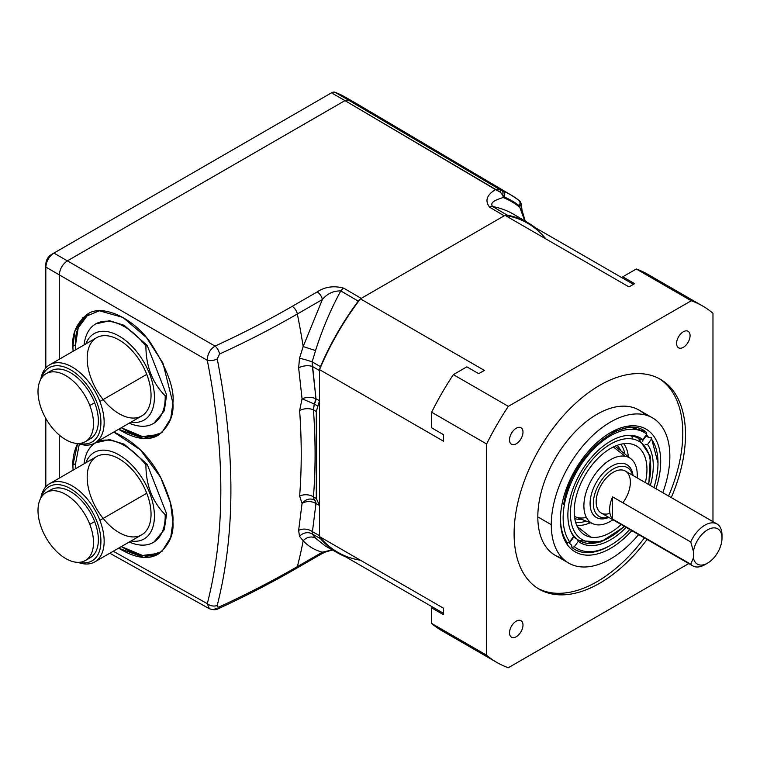 <?xml version="1.0" encoding="UTF-8"?>
<svg xmlns="http://www.w3.org/2000/svg" width="760" height="760" viewBox="0 0 760 760"><rect width="100%" height="100%" fill="white"/><g stroke="black" fill="none" stroke-linecap="round" stroke-linejoin="round"><path stroke-width="1.14" d="M612.94 519.774A37.724 21.784 -60 0 1 584.687 497.942A37.724 21.784 -60 0 1 625.167 456.247A37.724 21.784 -60 0 0 584.687 497.942A37.724 21.784 -60 0 0 612.94 519.774A37.724 21.784 -60 0 1 593.399 523.953A37.724 21.784 -60 0 1 589.161 484.452A37.724 21.784 -60 0 1 625.167 456.247A37.724 21.784 -60 0 1 630.981 458.84A37.724 21.784 -60 0 1 637.146 477.859A37.724 21.784 -60 0 0 625.167 456.247L613.348 446.975L625.167 456.247A37.724 21.784 -60 0 1 637.146 477.859M621.176 524.533A51.452 29.706 -60 0 1 590.672 537.12L577.267 526.594L590.672 537.12A51.452 29.706 -60 0 0 621.176 524.533A51.452 29.706 -60 0 1 590.672 537.12A51.452 29.706 -60 0 1 582.739 533.586A51.452 29.706 -60 0 1 583.338 478.334A51.452 29.706 -60 0 1 630.467 443.811A51.452 29.706 -60 0 1 633.992 444.799A51.452 29.706 -60 0 1 645.373 482.609A51.452 29.706 -60 0 0 630.467 443.811A51.452 29.706 -60 0 1 645.373 482.609M633.431 284.344L527.687 223.288A189.943 109.659 120 0 0 505.153 215.365A189.943 109.659 120 0 0 505.029 215.346L628.986 286.909L634.638 283.651L622.782 276.801L636.281 269.012L691.258 300.751L508.326 406.362A205.789 118.816 120 0 0 486.609 443.973L486.609 655.196A205.789 118.816 120 0 0 496.897 662.463A205.789 118.816 120 0 0 508.326 667.736L688.778 563.559M109.811 553.232L209.332 608.703L207.309 603.658C225.331 533.207 225.331 452.095 207.309 360.325C207.394 354.179 209.95 349.429 214.994 346.094C242.031 333.706 267.757 320.463 292.182 306.365L317.214 291.916C324.985 286.748 333.839 285.503 343.767 288.173L361.219 298.376L360.411 298.841A189.943 109.659 120 0 0 360.278 299.012L358.235 301.131L340.793 290.928C330.581 309.652 322.183 329.526 315.571 350.559L312.141 361.874L320.435 366.605A190.551 110.01 -60 0 1 358.235 301.131L340.793 290.928A7.619 4.351 -59.7 0 1 343.767 288.173L361.219 298.376L360.411 298.841A189.943 109.659 120 0 0 360.278 299.012L358.235 301.131L340.793 290.928C333.374 290.776 327.237 293.645 322.373 299.535L297.341 313.994C272.726 328.206 246.791 341.553 219.535 354.036L217.227 358.986C235.457 451.469 235.457 533.606 217.227 605.416C216.961 606.993 217.73 607.439 219.535 606.774C246.791 594.225 272.726 580.849 297.341 566.637L322.373 552.178C314.934 550.259 308.531 546.459 303.173 540.797L299.516 536.351L298.642 530.404L302.062 503.395L299.62 496.175C301.767 468.834 301.767 440.277 299.62 410.533L302.062 398.762L298.642 367.878L299.516 358.245L303.173 346.56L322.373 299.535A7.619 4.398 -120 0 0 317.214 291.916C324.985 286.748 333.839 285.503 343.767 288.173L361.219 298.376L360.411 298.841A189.943 109.659 120 0 0 360.278 299.012A189.943 109.659 120 0 0 319.618 369.436A189.943 109.659 120 0 0 319.542 369.626L319.542 536.617L443.498 608.19L443.498 614.716L431.642 607.867L431.642 623.457A205.789 118.816 120 0 0 441.921 630.724L496.897 662.463M299.516 358.245A9.909 0.76 16.5 0 1 312.141 361.874L315.97 398.687L315.419 398.449C310.859 396.967 306.403 397.072 302.062 398.762L298.642 367.878L299.516 358.245A9.909 0.76 16.5 0 1 312.141 361.874L320.435 366.605L319.618 369.436A189.943 109.659 120 0 1 360.278 299.012A189.943 109.659 120 0 0 319.618 369.436A189.943 109.659 120 0 0 319.542 369.626L319.542 370.566L312.426 366.51L312.141 361.874L320.435 366.605L319.618 369.436A189.943 109.659 120 0 0 319.542 369.626L319.542 370.566L312.426 366.51A9.909 4.721 -7.6 0 0 298.642 367.878L299.516 358.245L303.173 346.56L315.571 350.559L312.141 361.874A9.909 0.76 16.5 0 0 299.516 358.245L303.173 346.56A609.757 352.041 60 0 0 297.341 313.994C272.726 328.206 246.791 341.553 219.535 354.036C246.791 341.553 272.726 328.206 297.341 313.994L322.373 299.535A7.619 4.398 -120 0 0 317.214 291.916A7.619 4.398 -120 0 1 322.373 299.535L297.341 313.994A609.757 352.041 60 0 1 303.173 346.56L322.373 299.535C327.237 293.645 333.374 290.776 340.793 290.928A7.619 4.351 -59.7 0 1 343.767 288.173A7.619 4.351 -59.7 0 0 340.793 290.928C330.581 309.652 322.183 329.526 315.571 350.559L303.173 346.56L322.373 299.535C327.237 293.645 333.374 290.776 340.793 290.928C330.581 309.652 322.183 329.526 315.571 350.559L312.141 361.874L315.97 398.687A7.619 4.322 -60 0 1 314.336 404.054L313.443 409.849C315.628 440.106 315.628 469.119 313.443 496.888L314.336 499.994A7.619 4.398 -60.9 0 1 315.97 503.519L312.426 531.677L319.542 535.686L319.542 536.617A189.943 109.659 120 0 0 319.618 536.721A189.943 109.659 120 0 0 337.753 552.273L443.498 613.329M712.975 521.645L712.975 313.281A205.789 118.816 120 0 0 702.686 306.023A205.789 118.816 120 0 0 691.258 300.751L508.326 406.362A205.789 118.816 120 0 0 486.609 443.973L486.609 655.196L431.642 623.457A205.789 118.816 120 0 0 453.359 635.996A205.789 118.816 120 0 1 431.642 623.457L431.642 607.867L431.642 623.457L486.609 655.196A205.789 118.816 120 0 0 508.326 667.736A205.789 118.816 120 0 1 486.609 655.196L431.642 623.457M702.686 306.023L647.719 274.284A205.789 118.816 120 0 0 636.281 269.012L691.258 300.751L508.326 406.362A205.789 118.816 120 0 0 486.609 443.973L431.642 412.233L431.642 427.823L443.498 434.673L443.498 441.199L319.542 369.626L443.498 441.199L443.498 434.673L443.498 441.199L319.542 369.626M360.411 298.841L484.367 370.405L478.714 373.673L484.367 370.405L360.411 298.841L484.367 370.405L478.714 373.673L466.858 366.823L478.714 373.673L466.858 366.823L453.359 374.623A205.789 118.816 120 0 0 431.642 412.233L431.642 427.823L443.498 434.673L431.642 427.823L431.642 412.233L486.609 443.973L431.642 412.233A205.789 118.816 120 0 1 453.359 374.623L466.858 366.823L453.359 374.623A205.789 118.816 120 0 0 431.642 412.233M508.326 406.362L453.359 374.623M535.306 227.686A190.551 110.01 120 0 0 507.195 215.127A190.551 110.01 120 0 1 535.306 227.686A190.551 110.01 120 0 0 528.58 223.107A190.551 110.01 120 0 0 507.195 215.127L505.153 215.365A189.943 109.659 120 0 0 505.029 215.346L504.222 215.811L489.639 207.204C484.68 200.849 486.647 194.978 495.529 189.601L344.964 100.605L348.384 100.044A207.983 120.08 -60 0 1 368.362 111.578A207.983 120.08 -60 0 0 348.384 100.044L502.997 191.045A4.569 3.724 112.6 0 1 504.089 196.945L502.721 194.883A4.569 2.907 -65.9 0 0 501.847 190.541L502.997 191.045A206.102 118.987 -60 0 1 518.434 199.956A4.569 3.724 -52.6 0 1 519.184 205.656A4.569 3.724 -52.6 0 0 518.728 200.155L511.632 195.368L359.499 105.346A207.983 120.08 -60 0 0 358.853 104.975A207.983 120.08 -60 0 0 348.384 100.044L500.26 189.81L495.529 189.601L344.964 100.605L348.384 100.044L500.26 189.81A4.569 1.434 115.8 0 1 500.327 192.175L344.964 100.605L348.384 100.044L334.913 92.264A7.619 4.398 120 0 0 331.483 92.824L53.903 253.08C49.02 256.49 46.331 261.165 45.818 267.083L45.818 263.976C46.132 260.005 47.937 256.899 51.205 254.638L53.903 253.08C49.02 256.49 46.331 261.165 45.818 267.083L59.289 274.863C59.803 268.935 62.501 264.271 67.374 260.86L344.964 100.605L331.483 92.824L53.903 253.08L214.994 346.094C242.031 333.706 267.757 320.463 292.182 306.365L317.214 291.916C324.985 286.748 333.839 285.503 343.767 288.173M509.514 632.823A9.528 5.5 120 0 0 511.489 637.184A9.528 5.5 120 0 0 521.018 631.683A9.528 5.5 120 0 0 521.018 620.683A9.528 5.5 120 0 0 513.674 623.238A9.528 5.5 120 0 0 509.514 632.823A9.528 5.5 120 0 0 519.621 633.726A9.528 5.5 120 0 0 519.621 620.255A9.528 5.5 120 0 0 509.514 632.823A9.528 5.5 120 0 0 519.621 633.726A9.528 5.5 120 0 0 519.621 620.255A9.528 5.5 120 0 0 509.514 632.823M509.514 439.897A9.528 5.5 120 0 0 511.489 444.258A9.528 5.5 120 0 0 521.018 438.757A9.528 5.5 120 0 0 521.018 427.756A9.528 5.5 120 0 0 513.674 430.312A9.528 5.5 120 0 0 509.514 439.897A9.528 5.5 120 0 0 519.621 440.8A9.528 5.5 120 0 0 519.621 427.329A9.528 5.5 120 0 0 509.514 439.897A9.528 5.5 120 0 0 519.621 440.8A9.528 5.5 120 0 0 519.621 427.329A9.528 5.5 120 0 0 509.514 439.897M676.59 343.444A9.528 5.5 120 0 0 678.566 347.805A9.528 5.5 120 0 0 688.094 342.304A9.528 5.5 120 0 0 688.094 331.303A9.528 5.5 120 0 0 680.751 333.849A9.528 5.5 120 0 0 676.59 343.444A9.528 5.5 120 0 0 686.698 344.346A9.528 5.5 120 0 0 686.698 330.866A9.528 5.5 120 0 0 676.59 343.444A9.528 5.5 120 0 0 686.698 344.346A9.528 5.5 120 0 0 686.698 330.866A9.528 5.5 120 0 0 676.59 343.444M647.064 539.476A121.191 69.968 -60 0 1 559.217 594.823A121.191 69.968 -60 0 1 514.102 533.719A121.191 69.968 -60 0 0 559.217 594.823A121.191 69.968 -60 0 0 647.064 539.476A121.191 69.968 -60 0 1 539.201 589.19A121.191 69.968 -60 0 1 514.102 533.719A121.191 69.968 -60 0 1 566.998 411.758A121.191 69.968 -60 0 1 660.383 379.287A121.191 69.968 -60 0 1 671.27 497.562A121.191 69.968 -60 0 0 624.473 375.231A121.191 69.968 -60 0 0 514.102 533.719A121.191 69.968 -60 0 1 624.473 375.231A121.191 69.968 -60 0 1 671.27 497.562M537.871 588.392A121.191 69.968 120 0 0 644.375 537.918A121.191 69.968 120 0 1 537.871 588.392A121.191 69.968 120 0 0 644.375 537.918M668.572 496.005A121.191 69.968 120 0 0 659.024 378.537A121.191 69.968 120 0 1 668.572 496.005A121.191 69.968 120 0 0 659.024 378.537M568.651 563.075L555.18 555.294A83.837 48.403 -60 0 1 537.814 516.914A83.837 48.403 -60 0 1 574.408 432.535A83.837 48.403 -60 0 1 639.017 410.077L652.489 417.858A83.837 48.403 120 0 0 587.889 440.315A83.837 48.403 120 0 0 551.285 524.694A83.837 48.403 120 0 0 568.651 563.075A83.837 48.403 120 0 0 638.609 534.593A83.837 48.403 120 0 1 551.285 524.694A83.837 48.403 120 0 0 638.609 534.593M662.806 492.679A83.837 48.403 120 0 0 625.024 415.729A83.837 48.403 120 0 0 551.285 524.694L537.814 516.914A83.837 48.403 -60 0 1 578.901 428.041A83.837 48.403 -60 0 1 645.211 414.912A83.837 48.403 -60 0 0 578.901 428.041A83.837 48.403 -60 0 0 537.814 516.914A83.837 48.403 -60 0 0 562.457 558.239A83.837 48.403 -60 0 1 537.814 516.914L551.285 524.694A83.837 48.403 120 0 1 625.024 415.729A83.837 48.403 120 0 1 662.806 492.679A83.837 48.403 120 0 0 652.489 417.858M631.788 530.651A70.879 40.926 -60 0 1 567.378 544.768A70.879 40.926 -60 0 0 631.788 530.651A70.879 40.926 -60 0 1 567.378 544.768A70.879 40.926 -60 0 1 560.452 519.403A70.879 40.926 -60 0 1 610.575 432.592A70.879 40.926 -60 0 1 660.697 461.529A70.879 40.926 -60 0 1 655.984 488.737A70.879 40.926 -60 0 0 660.697 461.529A70.879 40.926 -60 0 1 655.984 488.737M560.452 518.614A68.98 39.824 120 0 0 567.188 542.526A68.98 39.824 120 0 1 560.452 518.614A68.98 39.824 120 0 0 567.188 542.526A68.98 39.824 120 0 0 567.255 542.611L569.696 541.842L567.255 542.611A68.98 39.824 120 0 1 567.188 542.526L567.378 544.768A70.879 40.926 -60 0 1 597.398 442.234A70.879 40.926 -60 0 1 660.697 461.529A70.879 40.926 -60 0 0 597.398 442.234A70.879 40.926 -60 0 0 567.378 544.768L567.188 542.526A68.98 39.824 120 0 0 567.255 542.611L569.696 541.842L573.572 536.436A60.392 34.865 -60 0 1 570.684 531.088A60.392 34.865 -60 0 1 580.374 473.034A60.392 34.865 -60 0 1 625.812 435.603A60.392 34.865 -60 0 1 642.894 439.584L640.509 439.717A59.071 34.105 120 0 0 638.486 438.377A59.071 34.105 120 0 0 624.825 435.755A59.071 34.105 -60 0 1 631.797 435.964A59.071 34.105 -60 0 1 638.486 438.377L650.37 456.313L648.793 484.585M568.537 542.212A67.07 38.722 120 0 0 571.681 545.195L571.928 547.514A68.98 39.824 120 0 0 609.9 545.614A68.98 39.824 120 0 1 571.928 547.514L574.38 546.753L571.928 547.514L571.681 545.195A67.07 38.722 120 0 1 568.537 542.212A67.07 38.722 120 0 0 571.681 545.195L571.928 547.514A68.98 39.824 120 0 0 609.225 546.003L610.575 545.233A67.07 38.722 120 0 0 629.745 529.482A67.07 38.722 120 0 1 574.38 546.753L578.246 541.348L577.4 539.343A59.071 34.105 120 0 0 579.424 540.683A59.071 34.105 -60 0 1 570.313 530.167A59.071 34.105 120 0 0 572.717 534.442L573.572 536.436L569.696 541.842A67.07 38.722 120 0 1 583.119 461.662A67.07 38.722 120 0 1 646.76 434.178L642.894 439.584L640.509 439.717A59.071 34.105 120 0 0 624.825 435.755A59.071 34.105 -60 0 1 631.797 435.964L632.529 438.976A56.782 32.784 120 0 0 570.693 508.089A56.782 32.784 120 0 0 624.159 526.253A56.782 32.784 120 0 1 570.693 508.089A56.782 32.784 120 0 1 632.529 438.976L631.797 435.964A59.071 34.105 -60 0 0 624.825 435.755A59.071 34.105 120 0 1 640.509 439.717L642.894 439.584L646.76 434.178A67.07 38.722 120 0 0 583.119 461.662A67.07 38.722 120 0 0 569.696 541.842A67.07 38.722 120 0 1 583.119 461.662A67.07 38.722 120 0 1 646.76 434.178L642.894 439.584A60.392 34.865 -60 0 0 585.856 464.531A60.392 34.865 -60 0 0 573.572 536.436L569.696 541.842M645.192 444.628L647.577 444.486L645.192 444.628L647.577 444.486L651.443 439.08L651.263 437.351L648.745 437.532A67.07 38.722 120 0 0 646.38 434.71A67.07 38.722 120 0 1 648.745 437.532L646.057 435.974A67.07 38.722 -60 0 0 645.762 435.575A67.07 38.722 -60 0 1 646.057 435.974L642.314 441.199L646.057 435.974L648.745 437.532A67.07 38.722 120 0 0 646.38 434.71M645.468 431.699L629.432 426.901L609.9 432.981L629.432 426.901L645.468 431.699L629.783 426.892L610.679 432.554M569.373 543.115L573.619 537.168A59.071 34.105 -60 0 1 573.249 536.883A59.071 34.105 -60 0 0 573.619 537.168L577.4 539.343L578.246 541.348L577.4 539.343L573.619 537.168L577.4 539.343M646.76 434.178L646.589 432.516C623.779 411.245 570.228 457.092 563.711 504.403C570.228 457.092 623.779 411.245 646.589 432.516L646.76 434.178L646.589 432.516C623.779 411.245 570.228 457.092 563.711 504.403L570.285 481.023L582.54 458.679L570.285 481.023L563.711 504.403L570.285 481.023L582.54 458.679M657.998 463.087A67.07 38.722 120 0 0 651.443 439.08A67.07 38.722 120 0 1 653.952 487.568A67.07 38.722 120 0 0 657.998 463.087L651.263 437.351L650.351 437.874L651.263 437.351L651.443 439.08L651.263 437.351M571.928 547.514L574.38 546.753A67.07 38.722 120 0 0 610.575 545.233M651.443 439.08L647.577 444.486A60.392 34.865 -60 0 1 650.332 485.478A60.392 34.865 -60 0 0 647.577 444.486L651.443 439.08A67.07 38.722 120 0 1 653.952 487.568M574.38 546.753L578.246 541.348A60.392 34.865 -60 0 0 626.135 527.392A60.392 34.865 -60 0 1 578.246 541.348L574.38 546.753A67.07 38.722 120 0 0 629.745 529.482M633.023 475.484A30.486 17.604 120 0 0 626.895 464.683A30.486 17.604 120 0 0 596.41 482.286A30.486 17.604 120 0 0 596.41 517.494A30.486 17.604 120 0 0 608.827 517.399A30.486 17.604 120 0 1 590.111 502.426A30.486 17.604 120 0 1 610.707 466.763A30.486 17.604 120 0 1 633.023 475.484A30.486 17.604 120 0 0 610.707 466.763A30.486 17.604 120 0 0 590.111 502.426A30.486 17.604 120 0 0 608.827 517.399M608.408 517.161A28.206 16.283 -60 0 1 593.389 501.609A28.206 16.283 -60 0 1 611.629 470.012A28.206 16.283 -60 0 1 632.605 475.247A28.206 16.283 -60 0 0 611.629 470.012A28.206 16.283 -60 0 0 593.389 501.609A28.206 16.283 -60 0 0 608.408 517.161A28.206 16.283 -60 0 1 593.389 501.609A28.206 16.283 -60 0 1 611.629 470.012A28.206 16.283 -60 0 1 632.605 475.247M692.788 565.877A24.196 13.975 -60 0 1 690.745 564.205L693.433 557.85A20.387 11.771 120 0 0 707.579 563.122L704.89 564.68A24.196 13.975 -60 0 1 692.788 565.877L601.169 512.981A24.196 13.975 -60 0 1 601.169 485.032A24.196 13.975 -60 0 1 625.366 471.067L716.984 523.963A24.196 13.975 -60 0 1 722 535.04L722 538.146A20.387 11.771 120 0 0 708.975 529.102A20.387 11.771 120 0 0 693.433 551.437L690.745 541.975A24.196 13.975 -60 0 1 716.984 523.963M693.433 557.85L690.745 564.205A24.196 13.975 -60 0 0 704.89 564.68A24.196 13.975 -60 0 1 690.745 564.205L612.588 519.08L612.588 496.85A24.196 13.975 120 0 0 612.588 519.08L612.588 496.85L690.745 541.975A24.196 13.975 -60 0 1 710.591 522.994A24.196 13.975 -60 0 1 721.943 536.693A24.196 13.975 -60 0 0 710.591 522.994A24.196 13.975 -60 0 0 690.745 541.975L612.588 496.85A24.196 13.975 120 0 0 612.588 519.08L612.588 496.85A24.196 13.975 120 0 0 612.588 519.08L690.745 564.205L693.433 557.85L693.433 551.437L690.745 541.975L693.433 551.437A20.387 11.771 120 0 1 715.578 528.01A20.387 11.771 120 0 1 715.578 555.702A20.387 11.771 120 0 1 693.433 557.85L693.433 551.437A20.387 11.771 120 0 1 715.578 528.01A20.387 11.771 120 0 1 715.578 555.702A20.387 11.771 120 0 1 693.433 557.85L693.433 551.437M707.579 563.122A20.387 11.771 120 0 0 722 538.146M319.542 370.566L319.542 400.748L317.917 406.125L314.212 403.987A7.619 4.294 112.6 0 0 315.419 398.449L315.97 398.687A7.619 4.322 -60 0 1 314.336 404.054A7.619 4.322 -60 0 0 315.97 398.687L319.542 400.748L319.542 370.566L312.426 366.51L315.97 398.687L319.542 400.748L316.302 411.502L316.302 498.484L319.542 505.505L319.542 536.617A189.943 109.659 120 0 0 319.618 536.721L320.435 538.612L312.141 533.928L315.571 538.203L325.147 545.88L315.571 538.203A9.909 8.806 -42.5 0 0 303.173 540.797L299.516 536.351L298.642 530.404L302.062 503.395L299.62 496.175C301.767 468.834 301.767 440.277 299.62 410.533L302.062 398.762L298.642 367.878A9.909 4.721 -7.6 0 1 312.426 366.51A9.909 4.721 -7.6 0 0 298.642 367.878M319.542 536.617L443.498 608.19L319.542 536.617A189.943 109.659 120 0 0 319.618 536.721L320.435 538.612A190.551 110.01 -60 0 0 345.363 556.672A190.551 110.01 -60 0 1 338.038 553.137A190.551 110.01 -60 0 1 320.435 538.612L312.141 533.928A9.909 8.674 -35.8 0 0 299.516 536.351L298.642 530.404L302.062 503.395L299.62 496.175C301.767 468.834 301.767 440.277 299.62 410.533L302.062 398.762L314.212 403.987L313.443 409.849A9.909 5.215 -4.1 0 0 299.62 410.533A9.909 5.215 -4.1 0 1 313.443 409.849C315.628 440.106 315.628 469.119 313.443 496.888A9.909 6.184 4.5 0 0 299.62 496.175A9.909 6.184 4.5 0 1 313.443 496.888L316.302 498.484L319.542 505.505L315.419 503.177C310.859 500.916 306.403 500.992 302.062 503.395C305.776 499.187 309.823 498.028 314.212 499.928L314.212 499.928A7.619 3.715 -60.9 0 1 315.419 503.177C310.859 500.916 306.403 500.992 302.062 503.395C305.776 499.187 309.823 498.028 314.212 499.928L314.336 499.994A7.619 4.398 -60.9 0 1 315.97 503.519L312.141 533.928L315.571 538.203A9.909 8.806 -42.5 0 0 303.173 540.797A609.757 352.041 60 0 1 297.341 566.637A7.619 4.398 60 0 1 293.483 568.85A7.619 4.398 60 0 0 297.341 566.637L322.373 552.178L332.224 549.869M314.336 404.054L317.917 406.125L316.302 411.502L316.302 498.484L319.542 505.505L319.542 400.748L317.917 406.125L314.212 403.987A7.619 4.294 112.6 0 0 315.419 398.449L319.542 400.748L319.542 505.505L315.97 503.519L312.426 531.677A9.909 6.574 8.9 0 0 298.642 530.404A9.909 6.574 8.9 0 1 312.426 531.677L319.542 535.686L319.542 505.505L315.419 503.177C310.859 500.916 306.403 500.992 302.062 503.395C305.776 499.187 309.823 498.028 314.212 499.928A7.619 3.715 -60.9 0 1 315.419 503.177A7.619 3.715 -60.9 0 0 314.212 499.928L314.336 499.994A7.619 4.398 -60.9 0 1 315.97 503.519L315.419 503.177M79.325 443.973L75.572 463.6L79.325 443.973L75.572 463.6L72.884 465.158L73.064 470.155L72.884 465.158C72.627 457.938 74.214 450.718 77.634 443.479L72.884 465.158L77.634 443.479M113.791 432.07C133.674 440.781 149.255 455.838 160.559 477.223C169.66 496.479 173.784 511.375 172.909 521.911C173.974 534.517 169.09 545.243 158.261 554.087C148.228 560.111 135.014 558.135 118.617 548.15L143.697 557.403L161.851 551.551L170.715 537.453L172.909 521.911L170.477 502.873L160.559 477.223L140.439 449.873L113.791 432.07L140.439 449.873L160.559 477.223L170.477 502.873L172.909 521.911L170.715 537.453L161.851 551.551L143.697 557.403L118.617 548.15M88.901 313.386L78.195 327.94L75.572 344.736L78.195 327.94L88.901 313.386C79.069 322.297 74.622 332.747 75.572 344.736L72.884 346.294L73.064 351.291L72.884 346.294C71.82 333.678 76.703 322.952 87.533 314.117C101.032 304.104 131.575 316.312 149.882 341.772C166.991 368.22 174.667 388.645 172.909 403.047C173.974 415.653 169.09 426.379 158.261 435.224C148.228 441.247 135.014 439.27 118.617 429.286L143.697 438.539L161.851 432.687L170.715 418.589L172.909 403.047L162.906 363.014L146.433 337.506L122.892 317.414L99.361 310.792L82.888 317.613L74.879 331.398L72.884 346.294L74.879 331.398L82.888 317.613L99.361 310.792L122.892 317.414L146.433 337.506L162.906 363.014L172.909 403.047L170.715 418.589L161.851 432.687L143.697 438.539L118.617 429.286M217.227 605.416A7.619 5.348 -165.5 0 1 207.309 603.658L113.259 551.247L207.309 603.658L209.342 608.712L207.309 603.658A7.619 5.348 -165.5 0 0 217.227 605.416C216.961 606.993 217.73 607.439 219.535 606.774C217.73 607.439 216.961 606.993 217.227 605.416A7.619 5.348 -165.5 0 1 207.309 603.658C225.331 533.207 225.331 452.095 207.309 360.325A7.619 3.173 168.7 0 0 217.227 358.986C235.457 451.469 235.457 533.606 217.227 605.416C235.457 533.606 235.457 451.469 217.227 358.986A7.619 3.173 168.7 0 1 207.309 360.325C207.394 354.179 209.95 349.429 214.994 346.094A7.619 3.876 -114.6 0 1 219.535 354.036L217.227 358.986L219.535 354.036A7.619 3.876 -114.6 0 0 214.994 346.094C242.031 333.706 267.757 320.463 292.182 306.365L317.214 291.916M345.363 556.672A190.551 110.01 -60 0 1 320.435 538.612L312.141 533.928L312.426 531.677L312.141 533.928L315.571 538.203A9.909 8.806 -42.5 0 0 303.173 540.797C308.531 546.459 314.934 550.259 322.373 552.178C314.934 550.259 308.531 546.459 303.173 540.797A609.757 352.041 60 0 1 297.341 566.637C272.726 580.849 246.791 594.225 219.535 606.774A7.619 3.867 65.3 0 1 218.139 608.779L218.139 608.779C245.376 596.248 271.31 582.863 295.944 568.642A7.619 4.398 60 0 0 297.341 566.637L322.373 552.178A7.619 4.398 60 0 1 320.976 554.192L295.944 568.642M518.728 200.155L519.726 200.982A4.569 4.275 132.9 0 1 520.837 205.343L519.184 205.656A201.523 116.346 120 0 0 504.089 196.945L503.13 197.505C497.657 199.405 489.069 201.894 492.622 206.52L507.195 215.127L505.153 215.365A189.943 109.659 120 0 0 505.029 215.346L628.986 286.909L634.638 283.651L622.782 276.801L636.281 269.012L691.258 300.751A205.789 118.816 120 0 1 712.975 313.281A205.789 118.816 120 0 0 691.258 300.751M524.761 220.846L519.184 205.656A201.523 116.346 120 0 0 504.089 196.945L500.327 192.175L495.529 189.601C486.647 194.978 484.68 200.849 489.639 207.204C484.68 200.849 486.647 194.978 495.529 189.601L500.26 189.81L502.997 191.045A4.569 3.724 112.6 0 1 504.089 196.945L503.13 197.505A7.619 4.398 -120 0 0 502.721 194.883A4.569 2.907 -65.9 0 0 501.847 190.541L500.26 189.81A4.569 1.434 115.8 0 1 500.327 192.175L495.529 189.601L500.26 189.81A4.569 1.434 115.8 0 1 500.327 192.175L502.721 194.883A4.569 2.907 -65.9 0 0 501.847 190.541M519.726 200.982L521.408 204.345L520.837 205.343A7.619 4.398 180 0 1 519.184 206.767L519.184 205.656A4.569 3.724 -52.6 0 0 518.434 199.956A206.102 118.987 -60 0 0 502.997 191.045A4.569 3.724 112.6 0 1 504.089 196.945L500.327 192.175M75.763 349.733L75.572 344.736L75.763 349.733L75.572 344.736L72.884 346.294L73.064 351.291M121.315 427.728C136.828 437.285 149.587 439.508 159.581 434.397L142.538 436.591L121.315 427.728L142.538 436.591L159.581 434.397M75.763 468.606L75.572 463.6L75.763 468.606L75.572 463.6L72.884 465.158L73.064 470.155M121.315 546.592C136.828 556.149 149.587 558.372 159.581 553.261L142.538 555.465L121.315 546.592L142.538 555.465L159.581 553.261M153.273 542.44L154.612 541.671L164.35 529.435L166.62 513.827L147.184 464.265L124.212 444.239L109.744 439.641L95.731 442.766A57.541 33.221 60 0 1 145.91 465.006C145.968 485.155 152.389 501.704 165.177 514.663A57.541 33.221 60 0 1 153.273 542.44A57.541 33.221 60 0 1 129.248 542.013A57.541 33.221 60 0 0 165.177 514.663A57.541 33.221 60 0 1 129.248 542.013M166.62 513.827L164.217 529.786L153.938 542.042L164.217 529.786L166.62 513.827L165.177 514.663L166.62 513.827L147.184 464.265L145.91 465.006C145.968 485.155 152.389 501.704 165.177 514.663L166.62 513.827L147.184 464.265L123.956 444.096L109.354 439.612L96.149 442.538L109.354 439.612L123.956 444.096L147.184 464.265L145.91 465.006C145.968 485.155 152.389 501.704 165.177 514.663M147.184 464.265L145.91 465.006A57.541 33.221 60 0 0 84.085 463.79A57.541 33.221 60 0 1 95.731 442.766M131.052 540.968A49.922 28.823 -120 0 0 144.077 481.308A49.922 28.823 -120 0 0 85.889 462.755A49.922 28.823 -120 0 1 144.077 481.308A49.922 28.823 -120 0 1 131.052 540.968A49.922 28.823 -120 0 0 144.077 481.308A49.922 28.823 -120 0 0 85.889 462.755M94.8 561.896L141.692 534.831A45.163 26.077 -120 0 0 146.766 493.25A45.163 26.077 -120 0 0 96.529 456.608L49.647 483.683A45.163 26.077 60 0 1 99.873 520.315A45.163 26.077 60 0 1 94.8 561.896A45.163 26.077 60 0 1 77.9 562.352A45.163 26.077 60 0 0 99.873 520.315A45.163 26.077 60 0 1 77.9 562.352M40.803 498.085A45.163 26.077 60 0 1 66.747 483.303A45.163 26.077 60 0 1 99.873 520.315L146.766 493.25A45.163 26.077 -120 0 0 91.456 461.32A45.163 26.077 -120 0 0 119.111 532.589A45.163 26.077 -120 0 0 146.766 493.25A45.163 26.077 -120 0 0 91.456 461.32A45.163 26.077 -120 0 0 119.111 532.589A45.163 26.077 -120 0 0 146.766 493.25L99.873 520.315A45.163 26.077 60 0 0 66.747 483.303A45.163 26.077 60 0 0 40.803 498.085A45.163 26.077 60 0 1 49.647 483.683M79.429 562.305A42.873 24.757 -120 0 0 92.045 511.347A42.873 24.757 -120 0 0 41.6 496.783A42.873 24.757 -120 0 1 92.045 511.347A42.873 24.757 -120 0 1 79.429 562.305A42.873 24.757 -120 0 0 92.045 511.347A42.873 24.757 -120 0 0 41.6 496.783M85.386 560.519L90.231 557.716A39.254 22.667 -120 0 0 94.648 521.578A39.254 22.667 -120 0 0 50.977 489.725L46.132 492.528A39.254 22.667 -120 0 0 46.132 537.852A39.254 22.667 -120 0 0 85.386 560.519A39.254 22.667 -120 0 0 89.794 524.371A39.254 22.667 -120 0 0 46.132 492.528M153.273 423.577L154.612 422.807L164.35 410.562L166.62 394.962L147.184 345.401L124.212 325.375L109.744 320.777L95.731 323.902A57.541 33.221 60 0 1 145.91 346.142C145.968 366.291 152.389 382.84 165.177 395.798A57.541 33.221 60 0 1 153.273 423.577A57.541 33.221 60 0 1 129.248 423.149A57.541 33.221 60 0 0 165.177 395.798A57.541 33.221 60 0 1 129.248 423.149M166.62 394.962L164.217 410.923L153.938 423.177L164.217 410.923L166.62 394.962L165.177 395.798L166.62 394.962L147.184 345.401L145.91 346.142C145.968 366.291 152.389 382.84 165.177 395.798L166.62 394.962L147.184 345.401L123.956 325.233L109.354 320.748L96.149 323.665L109.354 320.748L123.956 325.233L147.184 345.401L145.91 346.142C145.968 366.291 152.389 382.84 165.177 395.798M147.184 345.401L145.91 346.142A57.541 33.221 60 0 0 84.085 344.926A57.541 33.221 60 0 1 95.731 323.902M131.052 422.104A49.922 28.823 -120 0 0 144.077 362.444A49.922 28.823 -120 0 0 85.889 343.89A49.922 28.823 -120 0 1 144.077 362.444A49.922 28.823 -120 0 1 131.052 422.104A49.922 28.823 -120 0 0 144.077 362.444A49.922 28.823 -120 0 0 85.889 343.89M94.8 443.033L141.692 415.967A45.163 26.077 -120 0 0 146.766 374.385A45.163 26.077 -120 0 0 96.529 337.744L49.647 364.809A45.163 26.077 60 0 1 99.873 401.451A45.163 26.077 60 0 1 94.8 443.033A45.163 26.077 60 0 1 77.9 443.488A45.163 26.077 60 0 0 99.873 401.451A45.163 26.077 60 0 1 77.9 443.488M40.803 379.221A45.163 26.077 60 0 1 66.747 364.439A45.163 26.077 60 0 1 99.873 401.451L146.766 374.385A45.163 26.077 -120 0 0 91.456 342.447A45.163 26.077 -120 0 0 119.111 413.725A45.163 26.077 -120 0 0 146.766 374.385A45.163 26.077 -120 0 0 91.456 342.447A45.163 26.077 -120 0 0 119.111 413.725A45.163 26.077 -120 0 0 146.766 374.385L99.873 401.451A45.163 26.077 60 0 0 66.747 364.439A45.163 26.077 60 0 0 40.803 379.221A45.163 26.077 60 0 1 49.647 364.809M79.429 443.441A42.873 24.757 -120 0 0 92.045 392.483A42.873 24.757 -120 0 0 41.6 377.919A42.873 24.757 -120 0 1 92.045 392.483A42.873 24.757 -120 0 1 79.429 443.441A42.873 24.757 -120 0 0 92.045 392.483A42.873 24.757 -120 0 0 41.6 377.919M85.386 441.655L90.231 438.852A39.254 22.667 -120 0 0 94.648 402.714A39.254 22.667 -120 0 0 50.977 370.861L46.132 373.663A39.254 22.667 -120 0 0 46.132 418.988A39.254 22.667 -120 0 0 85.386 441.655A39.254 22.667 -120 0 0 89.794 405.507A39.254 22.667 -120 0 0 46.132 373.663M45.818 418.437L45.818 486.808M358.853 104.975L345.382 97.194A207.983 120.08 120 0 0 334.913 92.264A7.619 4.398 120 0 0 331.483 92.824L344.964 100.605L67.374 260.86L214.994 346.094A7.619 3.876 -114.6 0 1 219.535 354.036M574.465 516.401A40.536 23.398 120 0 0 586.359 517.38A40.536 23.398 120 0 1 574.465 516.401A40.536 23.398 120 0 0 575.757 516.99L593.399 523.953M617.12 445.36A42.807 24.71 -60 0 1 620.768 450.727A42.807 24.71 -60 0 0 617.12 445.36A42.807 24.71 -60 0 1 620.768 450.727M581.258 519.165A42.807 24.71 -60 0 1 574.788 518.69A42.807 24.71 -60 0 0 581.258 519.165A42.807 24.71 -60 0 1 574.788 518.69M575.643 522.367A46.37 26.771 120 0 0 586.169 521.103A46.37 26.771 120 0 1 575.643 522.367A46.37 26.771 120 0 0 586.169 521.103M624.9 454.014A46.37 26.771 120 0 0 620.739 444.258A46.37 26.771 120 0 1 624.9 454.014A46.37 26.771 120 0 0 620.739 444.258M623.808 443.697A48.64 28.082 -60 0 1 628.378 456.779A48.64 28.082 -60 0 0 623.808 443.697A48.64 28.082 -60 0 1 628.378 456.779M590.302 522.737A48.64 28.082 -60 0 1 576.688 525.312A48.64 28.082 -60 0 0 590.302 522.737A48.64 28.082 -60 0 1 576.688 525.312M590.672 537.12A51.452 29.706 -60 0 1 580.117 485.07A51.452 29.706 -60 0 1 630.467 443.811A51.452 29.706 -60 0 0 580.117 485.07A51.452 29.706 -60 0 0 590.672 537.12M648.356 484.338A56.782 32.784 120 0 0 632.529 438.976A56.782 32.784 120 0 1 648.356 484.338A56.782 32.784 120 0 0 632.529 438.976A56.782 32.784 120 0 0 570.693 508.089A56.782 32.784 120 0 0 624.159 526.253M573.572 536.436L572.717 534.442A59.071 34.105 120 0 1 570.313 530.167A59.071 34.105 -60 0 0 609.776 537.282A59.071 34.105 -60 0 1 570.313 530.167A59.071 34.105 120 0 0 572.717 534.442L573.572 536.436A60.392 34.865 -60 0 1 585.856 464.531A60.392 34.865 -60 0 1 642.894 439.584M576.602 538.716A59.071 34.105 -60 0 1 575.662 538.346A59.071 34.105 -60 0 0 576.602 538.716M319.618 536.721A189.943 109.659 120 0 0 360.278 560.196A189.943 109.659 120 0 0 360.411 560.215A189.943 109.659 120 0 1 360.278 560.196A189.943 109.659 120 0 1 319.618 536.721L320.435 538.612M443.498 608.19L443.498 614.716L431.642 607.867L443.498 614.716L443.498 608.19M505.029 215.346L504.222 215.811L489.639 207.204A7.619 4.37 120.6 0 1 492.622 206.52A7.619 4.37 120.6 0 0 489.639 207.204L504.222 215.811L361.219 298.376L505.029 215.346L628.986 286.909L634.638 283.651L622.782 276.801L636.281 269.012A205.789 118.816 120 0 1 657.998 281.542A205.789 118.816 120 0 0 636.281 269.012M545.813 238.839A189.943 109.659 120 0 0 505.153 215.365A189.943 109.659 120 0 1 545.813 238.839M486.609 443.973L486.609 655.196M645.762 435.575A67.07 38.722 -60 0 1 646.057 435.974L648.745 437.532M642.314 441.199L646.057 435.974M647.577 444.486A60.392 34.865 -60 0 1 650.332 485.478M626.135 527.392A60.392 34.865 -60 0 1 578.246 541.348M609.957 513.323A24.196 13.975 -60 0 1 597.892 492.223A24.196 13.975 -60 0 1 624.473 470.62A24.196 13.975 -60 0 1 622.896 502.797A24.196 13.975 -60 0 0 624.473 470.62A24.196 13.975 -60 0 0 597.892 492.223A24.196 13.975 -60 0 0 609.957 513.323M612.588 496.85L690.745 541.975M690.745 564.205L612.588 519.08M320.435 366.605A190.551 110.01 -60 0 1 358.235 301.131A190.551 110.01 -60 0 0 320.435 366.605L319.618 369.436M317.917 406.125L316.302 411.502L313.443 409.849C315.628 440.106 315.628 469.119 313.443 496.888L314.212 499.928L313.443 496.888L316.302 498.484L316.302 411.502L313.443 409.849A9.909 5.215 -4.1 0 0 299.62 410.533M315.419 398.449C310.859 396.967 306.403 397.072 302.062 398.762L314.212 403.987A7.619 4.294 112.6 0 0 315.419 398.449C310.859 396.967 306.403 397.072 302.062 398.762L314.212 403.987L313.443 409.849L316.302 411.502M316.302 498.484L313.443 496.888A9.909 6.184 4.5 0 0 299.62 496.175M299.516 536.351A9.909 8.674 -35.8 0 1 312.141 533.928A9.909 8.674 -35.8 0 0 299.516 536.351L303.173 540.797A609.757 352.041 60 0 1 297.341 566.637C272.726 580.849 246.791 594.225 219.535 606.774A7.619 3.867 65.3 0 1 214.994 608.105A7.619 3.867 65.3 0 0 219.535 606.774M319.542 535.686L312.426 531.677A9.909 6.574 8.9 0 0 298.642 530.404M315.571 538.203L325.156 545.889M113.259 551.247L207.309 603.658C225.331 533.207 225.331 452.095 207.309 360.325L59.289 274.863C59.803 268.935 62.501 264.271 67.374 260.86L344.964 100.605L331.483 92.824L53.903 253.08L214.994 346.094C209.95 349.429 207.394 354.179 207.309 360.325L59.289 274.863C59.803 268.935 62.501 264.271 67.374 260.86L53.903 253.08L51.205 254.638C47.937 256.899 46.132 260.005 45.818 263.976C46.132 260.005 47.937 256.899 51.205 254.638L53.903 253.08C49.02 256.49 46.331 261.165 45.818 267.083L59.289 274.863L59.289 359.242L59.289 274.863L207.309 360.325A7.619 3.173 168.7 0 0 217.227 358.986M59.289 478.106L59.289 435.09M360.278 299.012L358.235 301.131M292.182 306.365A7.619 4.398 -120 0 1 297.341 313.994A7.619 4.398 -120 0 0 292.182 306.365A7.619 4.398 -120 0 1 297.341 313.994A609.757 352.041 60 0 1 303.173 346.56L315.571 350.559M322.373 552.178A7.619 4.398 60 0 1 318.535 554.401A7.619 4.398 60 0 0 322.373 552.178M528.58 223.107L514.054 214.51A190.732 110.114 120 0 0 492.622 206.52C489.069 201.894 497.657 199.405 503.13 197.505A7.619 4.398 -120 0 0 502.721 194.883A7.619 4.398 -120 0 1 503.13 197.505A200.64 115.834 -60 0 1 519.184 206.767A7.619 4.398 180 0 0 520.837 205.343A7.619 4.398 180 0 1 519.184 206.767A200.64 115.834 -60 0 0 503.13 197.505A200.64 115.834 -60 0 1 519.184 206.767L519.184 205.656L520.837 205.343A4.569 4.275 132.9 0 0 519.137 200.526A4.569 4.275 132.9 0 1 520.837 205.343L519.184 205.656A201.523 116.346 120 0 0 504.089 196.945L503.13 197.505C497.657 199.405 489.069 201.894 492.622 206.52A190.732 110.114 120 0 1 521.037 219.298A190.732 110.114 120 0 0 492.622 206.52L507.195 215.127L505.153 215.365M84.085 463.79A57.541 33.221 60 0 1 145.91 465.006M94.648 521.578A39.254 22.667 -120 0 0 48.706 491.387A39.254 22.667 -120 0 1 94.648 521.578L89.794 524.371A39.254 22.667 -120 0 0 41.714 496.622A39.254 22.667 -120 0 0 65.759 558.572A39.254 22.667 -120 0 0 89.794 524.371A39.254 22.667 -120 0 0 41.714 496.622A39.254 22.667 -120 0 0 65.759 558.572A39.254 22.667 -120 0 0 89.794 524.371L94.648 521.578A39.254 22.667 -120 0 1 87.656 558.856A39.254 22.667 -120 0 0 94.648 521.578M84.085 344.926A57.541 33.221 60 0 1 145.91 346.142M94.648 402.714A39.254 22.667 -120 0 0 48.706 372.523A39.254 22.667 -120 0 1 94.648 402.714L89.794 405.507A39.254 22.667 -120 0 0 41.714 377.758A39.254 22.667 -120 0 0 65.759 439.707A39.254 22.667 -120 0 0 89.794 405.507A39.254 22.667 -120 0 0 41.714 377.758A39.254 22.667 -120 0 0 65.759 439.707A39.254 22.667 -120 0 0 89.794 405.507L94.648 402.714A39.254 22.667 -120 0 1 87.656 439.992A39.254 22.667 -120 0 0 94.648 402.714M334.913 92.264A207.983 120.08 120 0 1 351.899 101.469A207.983 120.08 120 0 0 334.913 92.264L348.384 100.044L334.913 92.264A7.619 4.398 120 0 0 331.483 92.824M59.289 359.242L59.289 274.863L45.818 267.083L45.818 263.976L45.818 367.945M630.981 458.84L616.142 447.051A40.536 23.398 120 0 0 614.982 446.224M361.219 298.376L504.222 215.811M489.639 207.204A7.619 4.37 120.6 0 1 492.622 206.52L507.195 215.127M502.997 191.045A206.102 118.987 -60 0 1 511.632 195.368M45.818 267.083L45.818 263.976M624.587 526.5L600.894 542.013L579.424 540.683M338.038 553.137L325.033 545.813M209.332 608.703C213.104 610.014 216.039 610.042 218.139 608.779M320.976 554.192L325.688 551.922L332.452 549.993M525.236 221.131L521.987 210.178L521.427 204.544"/></g></svg>
